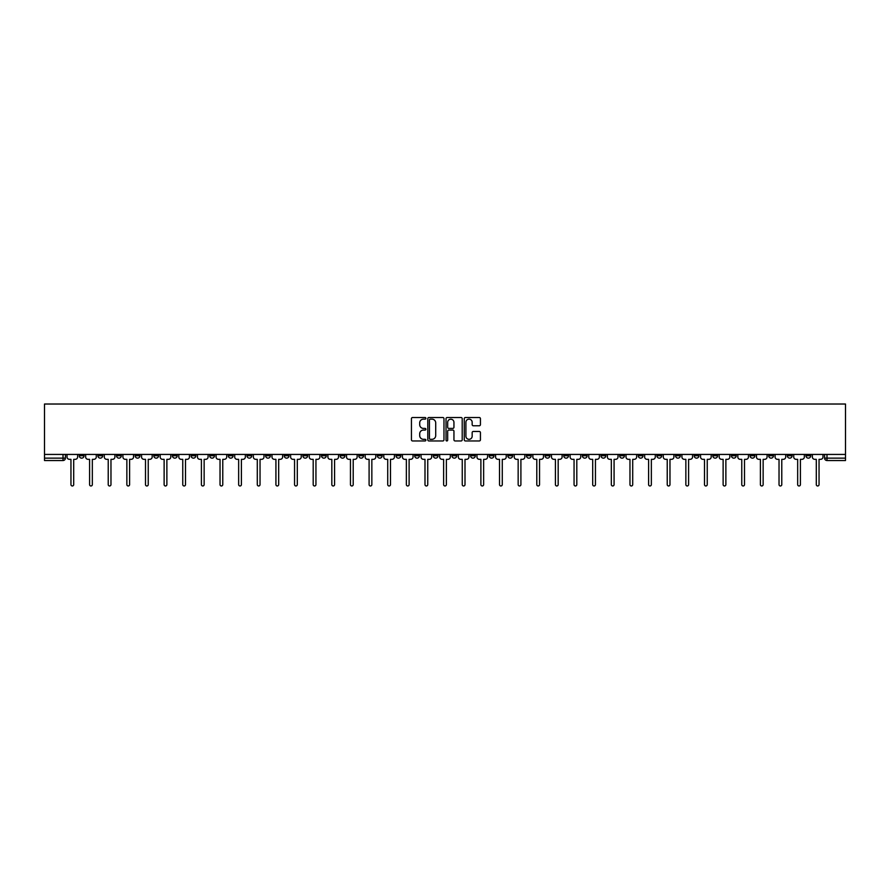 <?xml version="1.0" encoding="UTF-8"?>
<svg xmlns="http://www.w3.org/2000/svg" width="890" height="890" viewBox="0 0 890 890"><rect width="100%" height="100%" fill="white"/><g stroke="black" fill="none" stroke-linecap="round" stroke-linejoin="round"><path stroke-width="1.33" d="M425.887 418.333A0.823 0.823 0 0 0 425.064 417.51L412.615 417.51A1.168 1.168 0 0 0 411.436 418.678L411.436 439.782A1.168 1.168 0 0 0 412.615 440.962L425.064 440.962A0.823 0.823 0 0 0 425.887 440.138A0.823 0.823 0 0 0 425.064 439.315L423.462 439.315A3.749 3.749 0 0 1 419.702 435.566L419.702 433.808A3.749 3.749 0 0 1 423.462 430.059L425.064 430.059A0.823 0.823 0 0 0 425.887 429.236A0.823 0.823 0 0 0 425.064 428.413L423.462 428.413A3.749 3.749 0 0 1 419.702 424.664L419.702 422.906A3.749 3.749 0 0 1 423.462 419.146L425.064 419.146A0.823 0.823 0 0 0 425.887 418.333M694.167 454.434L694.167 455.747L698.939 455.747A2.392 2.392 0 0 1 696.547 458.139A2.392 2.392 0 0 1 694.167 455.747L694.167 454.434M582.36 454.434L582.36 455.747L587.144 455.747A2.392 2.392 0 0 1 584.752 458.139A2.392 2.392 0 0 1 582.36 455.747L582.36 454.434M563.726 454.434L563.726 455.747L568.51 455.747A2.392 2.392 0 0 1 566.118 458.139A2.392 2.392 0 0 1 563.726 455.747L563.726 454.434M451.931 454.434L451.931 455.747L456.704 455.747A2.392 2.392 0 0 1 454.312 458.139A2.392 2.392 0 0 1 451.931 455.747L451.931 454.434M433.297 454.434L433.297 455.747L438.069 455.747A2.392 2.392 0 0 1 435.688 458.139A2.392 2.392 0 0 1 433.297 455.747L433.297 454.434M414.662 454.434L414.662 455.747L419.435 455.747A2.392 2.392 0 0 1 417.054 458.139A2.392 2.392 0 0 1 414.662 455.747L414.662 454.434M377.393 454.434L377.393 455.747L382.177 455.747A2.392 2.392 0 0 1 379.785 458.139A2.392 2.392 0 0 1 377.393 455.747L377.393 454.434M340.125 455.747L340.125 454.434L340.125 455.747A2.392 2.392 0 0 0 342.517 458.139A2.392 2.392 0 0 1 340.125 455.747L344.908 455.747A2.392 2.392 0 0 1 342.517 458.139A2.392 2.392 0 0 0 344.908 455.747L344.908 454.434L344.908 455.747M321.49 455.747L321.49 454.434L321.49 455.747A2.392 2.392 0 0 0 323.882 458.139A2.392 2.392 0 0 1 321.49 455.747L326.274 455.747A2.392 2.392 0 0 1 323.882 458.139M302.856 455.747L302.856 454.434L302.856 455.747A2.392 2.392 0 0 0 305.248 458.139A2.392 2.392 0 0 1 302.856 455.747L307.64 455.747A2.392 2.392 0 0 1 305.248 458.139A2.392 2.392 0 0 0 307.64 455.747L307.64 454.434L307.64 455.747M284.221 454.434L284.221 455.747L289.005 455.747A2.392 2.392 0 0 1 286.613 458.139A2.392 2.392 0 0 1 284.221 455.747L284.221 454.434M265.598 454.434L265.598 455.747L270.371 455.747A2.392 2.392 0 0 1 267.979 458.139A2.392 2.392 0 0 1 265.598 455.747L265.598 454.434M246.964 454.434L246.964 455.747L251.737 455.747A2.392 2.392 0 0 1 249.345 458.139A2.392 2.392 0 0 1 246.964 455.747L246.964 454.434M228.33 455.747L228.33 454.434L228.33 455.747A2.392 2.392 0 0 0 230.71 458.139A2.392 2.392 0 0 1 228.33 455.747L233.102 455.747A2.392 2.392 0 0 1 230.71 458.139M191.061 455.747L191.061 454.434L191.061 455.747A2.392 2.392 0 0 0 193.453 458.139A2.392 2.392 0 0 1 191.061 455.747L195.833 455.747A2.392 2.392 0 0 1 193.453 458.139A2.392 2.392 0 0 0 195.833 455.747L195.833 454.434L195.833 455.747M172.426 455.747L172.426 454.434L172.426 455.747A2.392 2.392 0 0 0 174.818 458.139A2.392 2.392 0 0 1 172.426 455.747L177.199 455.747A2.392 2.392 0 0 1 174.818 458.139A2.392 2.392 0 0 0 177.199 455.747L177.199 454.434L177.199 455.747M153.792 455.747L153.792 454.434L153.792 455.747A2.392 2.392 0 0 0 156.184 458.139A2.392 2.392 0 0 1 153.792 455.747L158.576 455.747A2.392 2.392 0 0 1 156.184 458.139A2.392 2.392 0 0 0 158.576 455.747L158.576 454.434L158.576 455.747M135.158 455.747L135.158 454.434L135.158 455.747A2.392 2.392 0 0 0 137.549 458.139A2.392 2.392 0 0 1 135.158 455.747L139.941 455.747A2.392 2.392 0 0 1 137.549 458.139M116.523 455.747L116.523 454.434L116.523 455.747A2.392 2.392 0 0 0 118.915 458.139A2.392 2.392 0 0 1 116.523 455.747L121.307 455.747A2.392 2.392 0 0 1 118.915 458.139A2.392 2.392 0 0 0 121.307 455.747L121.307 454.434L121.307 455.747M97.889 455.747L97.889 454.434L97.889 455.747A2.392 2.392 0 0 0 100.281 458.139A2.392 2.392 0 0 1 97.889 455.747L102.673 455.747A2.392 2.392 0 0 1 100.281 458.139A2.392 2.392 0 0 0 102.673 455.747L102.673 454.434L102.673 455.747M479.265 425.776A1.168 1.168 0 0 0 480.433 424.597L480.433 418.678A1.168 1.168 0 0 0 479.265 417.51L465.426 417.51A1.168 1.168 0 0 0 464.257 418.678L464.257 439.782A1.168 1.168 0 0 0 465.426 440.962L479.265 440.962A1.168 1.168 0 0 0 480.433 439.782L480.433 432.629A1.168 1.168 0 0 0 479.265 431.461L473.347 431.461A1.168 1.168 0 0 0 472.167 432.629L472.167 436.178A3.137 3.137 0 0 1 469.03 439.315A3.137 3.137 0 0 1 465.904 436.178L465.904 422.283A3.137 3.137 0 0 1 469.03 419.146A3.137 3.137 0 0 1 472.167 422.283L472.167 424.597A1.168 1.168 0 0 0 473.347 425.776L479.265 425.776M845.5 454.434L44.5 454.434L44.5 404.027L845.5 404.027L845.5 460.531L826.988 460.531A2.392 2.392 0 0 1 824.596 458.139L845.5 458.139M443.976 418.678A1.168 1.168 0 0 0 442.797 417.51L428.969 417.51A1.168 1.168 0 0 0 427.79 418.678L427.79 439.782A1.168 1.168 0 0 0 428.969 440.962L442.797 440.962A1.168 1.168 0 0 0 443.976 439.782L443.976 418.678M447.203 417.51L461.031 417.51A1.168 1.168 0 0 1 462.21 418.678L462.21 439.782A1.168 1.168 0 0 1 461.031 440.962L455.113 440.962A1.168 1.168 0 0 1 453.945 439.782L453.945 431.227A1.168 1.168 0 0 0 452.765 430.059L448.838 430.059A1.168 1.168 0 0 0 447.67 431.227L447.67 440.138A0.823 0.823 0 0 1 446.847 440.962A0.823 0.823 0 0 1 446.024 440.138L446.024 418.678A1.168 1.168 0 0 1 447.203 417.51M824.596 454.434L824.596 458.139A2.392 2.392 0 0 0 826.988 460.531L826.988 454.434M65.404 454.434L65.404 458.139L65.404 454.434M63.012 454.434L63.012 460.531L44.5 460.531L44.5 458.139L65.404 458.139A2.392 2.392 0 0 1 63.012 460.531A2.392 2.392 0 0 0 65.404 458.139M44.5 454.434L44.5 458.139M810.745 454.434L810.745 455.747A2.392 2.392 0 0 1 808.354 458.139A2.392 2.392 0 0 1 805.962 455.747L810.745 455.747M805.962 454.434L805.962 455.747M792.111 455.747L792.111 454.434L792.111 455.747A2.392 2.392 0 0 1 789.719 458.139A2.392 2.392 0 0 1 787.327 455.747L792.111 455.747A2.392 2.392 0 0 1 789.719 458.139M787.327 454.434L787.327 455.747M773.477 454.434L773.477 455.747A2.392 2.392 0 0 1 771.085 458.139A2.392 2.392 0 0 1 768.693 455.747A2.392 2.392 0 0 0 771.085 458.139M768.693 454.434L768.693 455.747L773.477 455.747M754.842 454.434L754.842 455.747A2.392 2.392 0 0 1 752.451 458.139A2.392 2.392 0 0 1 750.059 455.747L754.842 455.747A2.392 2.392 0 0 1 752.451 458.139M750.059 454.434L750.059 455.747M736.208 454.434L736.208 455.747A2.392 2.392 0 0 1 733.816 458.139A2.392 2.392 0 0 1 731.424 455.747A2.392 2.392 0 0 0 733.816 458.139M731.424 454.434L731.424 455.747L736.208 455.747M717.574 454.434L717.574 455.747A2.392 2.392 0 0 1 715.182 458.139A2.392 2.392 0 0 1 712.801 455.747L717.574 455.747M712.801 454.434L712.801 455.747M698.939 454.434L698.939 455.747A2.392 2.392 0 0 1 696.547 458.139M680.305 454.434L680.305 455.747A2.392 2.392 0 0 1 677.913 458.139A2.392 2.392 0 0 1 675.532 455.747L680.305 455.747M675.532 454.434L675.532 455.747M661.671 454.434L661.671 455.747A2.392 2.392 0 0 1 659.29 458.139A2.392 2.392 0 0 1 656.898 455.747L661.671 455.747M656.898 454.434L656.898 455.747M643.036 454.434L643.036 455.747A2.392 2.392 0 0 1 640.655 458.139A2.392 2.392 0 0 1 638.264 455.747A2.392 2.392 0 0 0 640.655 458.139M638.264 454.434L638.264 455.747L643.036 455.747M624.402 454.434L624.402 455.747A2.392 2.392 0 0 1 622.021 458.139A2.392 2.392 0 0 1 619.629 455.747L624.402 455.747M619.629 454.434L619.629 455.747M605.779 454.434L605.779 455.747A2.392 2.392 0 0 1 603.387 458.139A2.392 2.392 0 0 1 600.995 455.747L605.779 455.747M600.995 454.434L600.995 455.747M587.144 454.434L587.144 455.747M568.51 454.434L568.51 455.747L568.51 454.434M549.875 454.434L549.875 455.747A2.392 2.392 0 0 1 547.484 458.139A2.392 2.392 0 0 1 545.092 455.747L549.875 455.747M545.092 454.434L545.092 455.747M531.241 454.434L531.241 455.747A2.392 2.392 0 0 1 528.849 458.139A2.392 2.392 0 0 1 526.457 455.747L531.241 455.747M526.457 454.434L526.457 455.747M512.607 454.434L512.607 455.747A2.392 2.392 0 0 1 510.215 458.139A2.392 2.392 0 0 1 507.823 455.747L512.607 455.747M507.823 454.434L507.823 455.747M493.972 454.434L493.972 455.747A2.392 2.392 0 0 1 491.58 458.139A2.392 2.392 0 0 1 489.2 455.747L493.972 455.747M489.2 454.434L489.2 455.747M475.338 454.434L475.338 455.747A2.392 2.392 0 0 1 472.946 458.139A2.392 2.392 0 0 1 470.565 455.747L475.338 455.747M470.565 454.434L470.565 455.747M456.704 454.434L456.704 455.747A2.392 2.392 0 0 1 454.312 458.139M438.069 454.434L438.069 455.747M419.435 455.747L419.435 454.434L419.435 455.747A2.392 2.392 0 0 1 417.054 458.139M400.8 454.434L400.8 455.747A2.392 2.392 0 0 1 398.42 458.139A2.392 2.392 0 0 1 396.028 455.747A2.392 2.392 0 0 0 398.42 458.139A2.392 2.392 0 0 0 400.8 455.747L396.028 455.747L396.028 454.434M382.177 455.747L382.177 454.434L382.177 455.747A2.392 2.392 0 0 1 379.785 458.139M363.543 454.434L363.543 455.747A2.392 2.392 0 0 1 361.151 458.139A2.392 2.392 0 0 1 358.759 455.747A2.392 2.392 0 0 0 361.151 458.139M358.759 454.434L358.759 455.747L363.543 455.747M326.274 454.434L326.274 455.747L326.274 454.434M289.005 455.747L289.005 454.434L289.005 455.747A2.392 2.392 0 0 1 286.613 458.139M270.371 455.747L270.371 454.434L270.371 455.747A2.392 2.392 0 0 1 267.979 458.139M251.737 455.747L251.737 454.434L251.737 455.747A2.392 2.392 0 0 1 249.345 458.139M233.102 454.434L233.102 455.747L233.102 454.434M214.468 455.747L214.468 454.434L214.468 455.747A2.392 2.392 0 0 1 212.087 458.139A2.392 2.392 0 0 1 209.695 455.747L214.468 455.747A2.392 2.392 0 0 1 212.087 458.139M209.695 454.434L209.695 455.747M139.941 454.434L139.941 455.747L139.941 454.434M84.038 454.434L84.038 455.747A2.392 2.392 0 0 1 81.646 458.139A2.392 2.392 0 0 1 79.254 455.747A2.392 2.392 0 0 0 81.646 458.139A2.392 2.392 0 0 0 84.038 455.747L84.038 454.434M79.254 454.434L79.254 455.747L84.038 455.747M430.259 419.146A0.823 0.823 0 0 0 429.436 419.969L429.436 438.492A0.823 0.823 0 0 0 430.259 439.315L431.962 439.315A3.749 3.749 0 0 0 435.711 435.566L435.711 422.906A3.749 3.749 0 0 0 431.962 419.146L430.259 419.146M453.945 422.349A3.137 3.137 0 0 0 450.807 419.212A3.137 3.137 0 0 0 447.67 422.349L447.67 427.245A1.168 1.168 0 0 0 448.838 428.413L452.765 428.413A1.168 1.168 0 0 0 453.945 427.245L453.945 422.349M67.017 454.434L67.017 456.948A2.392 2.392 0 0 0 69.409 459.329L70.955 459.329L70.955 484.594A1.368 1.368 0 0 0 72.335 485.973A1.368 1.368 0 0 0 73.703 484.594L73.703 459.329L75.261 459.329A2.392 2.392 0 0 0 77.641 456.948L77.641 454.434M85.651 454.434L85.651 456.948A2.392 2.392 0 0 0 88.043 459.329L89.59 459.329L89.59 484.594A1.368 1.368 0 0 0 90.969 485.973A1.368 1.368 0 0 0 92.338 484.594L92.338 459.329L93.895 459.329A2.392 2.392 0 0 0 96.276 456.948L96.276 454.434M104.286 454.434L104.286 456.948A2.392 2.392 0 0 0 106.666 459.329L108.224 459.329L108.224 484.594A1.368 1.368 0 0 0 109.592 485.973A1.368 1.368 0 0 0 110.972 484.594L110.972 459.329L112.529 459.329A2.392 2.392 0 0 0 114.91 456.948L114.91 454.434M122.92 454.434L122.92 456.948A2.392 2.392 0 0 0 125.301 459.329L126.858 459.329L126.858 484.594A1.368 1.368 0 0 0 128.227 485.973A1.368 1.368 0 0 0 129.606 484.594L129.606 459.329L131.153 459.329A2.392 2.392 0 0 0 133.544 456.948L133.544 454.434M141.554 454.434L141.554 456.948A2.392 2.392 0 0 0 143.935 459.329L145.493 459.329L145.493 484.594A1.368 1.368 0 0 0 146.861 485.973A1.368 1.368 0 0 0 148.241 484.594L148.241 459.329L149.787 459.329A2.392 2.392 0 0 0 152.179 456.948L152.179 454.434M160.178 454.434L160.178 456.948A2.392 2.392 0 0 0 162.57 459.329L164.127 459.329L164.127 484.594A1.368 1.368 0 0 0 165.495 485.973A1.368 1.368 0 0 0 166.875 484.594L166.875 459.329L168.421 459.329A2.392 2.392 0 0 0 170.813 456.948L170.813 454.434M178.812 454.434L178.812 456.948A2.392 2.392 0 0 0 181.204 459.329L182.762 459.329L182.762 484.594A1.368 1.368 0 0 0 184.13 485.973A1.368 1.368 0 0 0 185.509 484.594L185.509 459.329L187.056 459.329A2.392 2.392 0 0 0 189.448 456.948L189.448 454.434M197.446 454.434L197.446 456.948A2.392 2.392 0 0 0 199.838 459.329L201.396 459.329L201.396 484.594A1.368 1.368 0 0 0 202.764 485.973A1.368 1.368 0 0 0 204.144 484.594L204.144 459.329L205.69 459.329A2.392 2.392 0 0 0 208.082 456.948L208.082 454.434M216.081 454.434L216.081 456.948A2.392 2.392 0 0 0 218.473 459.329L220.03 459.329L220.03 484.594A1.368 1.368 0 0 0 221.399 485.973A1.368 1.368 0 0 0 222.767 484.594L222.767 459.329L224.325 459.329A2.392 2.392 0 0 0 226.716 456.948L226.716 454.434M234.715 454.434L234.715 456.948A2.392 2.392 0 0 0 237.107 459.329L238.654 459.329L238.654 484.594A1.368 1.368 0 0 0 240.033 485.973A1.368 1.368 0 0 0 241.401 484.594L241.401 459.329L242.959 459.329A2.392 2.392 0 0 0 245.351 456.948L245.351 454.434M253.35 454.434L253.35 456.948A2.392 2.392 0 0 0 255.742 459.329L257.288 459.329L257.288 484.594A1.368 1.368 0 0 0 258.667 485.973A1.368 1.368 0 0 0 260.036 484.594L260.036 459.329L261.593 459.329A2.392 2.392 0 0 0 263.985 456.948L263.985 454.434M271.984 454.434L271.984 456.948A2.392 2.392 0 0 0 274.376 459.329L275.922 459.329L275.922 484.594A1.368 1.368 0 0 0 277.302 485.973A1.368 1.368 0 0 0 278.67 484.594L278.67 459.329L280.228 459.329A2.392 2.392 0 0 0 282.62 456.948L282.62 454.434M290.618 454.434L290.618 456.948A2.392 2.392 0 0 0 293.01 459.329L294.557 459.329L294.557 484.594A1.368 1.368 0 0 0 295.936 485.973A1.368 1.368 0 0 0 297.305 484.594L297.305 459.329L298.862 459.329A2.392 2.392 0 0 0 301.243 456.948L301.243 454.434M309.253 454.434L309.253 456.948A2.392 2.392 0 0 0 311.645 459.329L313.191 459.329L313.191 484.594A1.368 1.368 0 0 0 314.57 485.973A1.368 1.368 0 0 0 315.939 484.594L315.939 459.329L317.496 459.329A2.392 2.392 0 0 0 319.877 456.948L319.877 454.434M327.887 454.434L327.887 456.948A2.392 2.392 0 0 0 330.268 459.329L331.825 459.329L331.825 484.594A1.368 1.368 0 0 0 333.194 485.973A1.368 1.368 0 0 0 334.573 484.594L334.573 459.329L336.131 459.329A2.392 2.392 0 0 0 338.511 456.948L338.511 454.434M346.522 454.434L346.522 456.948A2.392 2.392 0 0 0 348.902 459.329L350.46 459.329L350.46 484.594A1.368 1.368 0 0 0 351.828 485.973A1.368 1.368 0 0 0 353.208 484.594L353.208 459.329L354.754 459.329A2.392 2.392 0 0 0 357.146 456.948L357.146 454.434M365.156 454.434L365.156 456.948A2.392 2.392 0 0 0 367.537 459.329L369.094 459.329L369.094 484.594A1.368 1.368 0 0 0 370.463 485.973A1.368 1.368 0 0 0 371.842 484.594L371.842 459.329L373.388 459.329A2.392 2.392 0 0 0 375.78 456.948L375.78 454.434M383.779 454.434L383.779 456.948A2.392 2.392 0 0 0 386.171 459.329L387.728 459.329L387.728 484.594A1.368 1.368 0 0 0 389.097 485.973A1.368 1.368 0 0 0 390.476 484.594L390.476 459.329L392.023 459.329A2.392 2.392 0 0 0 394.415 456.948L394.415 454.434M402.414 454.434L402.414 456.948A2.392 2.392 0 0 0 404.805 459.329L406.363 459.329L406.363 484.594A1.368 1.368 0 0 0 407.731 485.973A1.368 1.368 0 0 0 409.111 484.594L409.111 459.329L410.657 459.329A2.392 2.392 0 0 0 413.049 456.948L413.049 454.434M421.048 454.434L421.048 456.948A2.392 2.392 0 0 0 423.44 459.329L424.997 459.329L424.997 484.594A1.368 1.368 0 0 0 426.366 485.973A1.368 1.368 0 0 0 427.745 484.594L427.745 459.329L429.291 459.329A2.392 2.392 0 0 0 431.683 456.948L431.683 454.434M439.682 454.434L439.682 456.948A2.392 2.392 0 0 0 442.074 459.329L443.632 459.329L443.632 484.594A1.368 1.368 0 0 0 445 485.973A1.368 1.368 0 0 0 446.368 484.594L446.368 459.329L447.926 459.329A2.392 2.392 0 0 0 450.318 456.948L450.318 454.434M458.317 454.434L458.317 456.948A2.392 2.392 0 0 0 460.709 459.329L462.255 459.329L462.255 484.594A1.368 1.368 0 0 0 463.634 485.973A1.368 1.368 0 0 0 465.003 484.594L465.003 459.329L466.56 459.329A2.392 2.392 0 0 0 468.952 456.948L468.952 454.434M476.951 454.434L476.951 456.948A2.392 2.392 0 0 0 479.343 459.329L480.889 459.329L480.889 484.594A1.368 1.368 0 0 0 482.269 485.973A1.368 1.368 0 0 0 483.637 484.594L483.637 459.329L485.195 459.329A2.392 2.392 0 0 0 487.587 456.948L487.587 454.434M495.585 454.434L495.585 456.948A2.392 2.392 0 0 0 497.977 459.329L499.524 459.329L499.524 484.594A1.368 1.368 0 0 0 500.903 485.973A1.368 1.368 0 0 0 502.272 484.594L502.272 459.329L503.829 459.329A2.392 2.392 0 0 0 506.221 456.948L506.221 454.434M514.22 454.434L514.22 456.948A2.392 2.392 0 0 0 516.612 459.329L518.158 459.329L518.158 484.594A1.368 1.368 0 0 0 519.538 485.973A1.368 1.368 0 0 0 520.906 484.594L520.906 459.329L522.463 459.329A2.392 2.392 0 0 0 524.844 456.948L524.844 454.434M532.854 454.434L532.854 456.948A2.392 2.392 0 0 0 535.246 459.329L536.792 459.329L536.792 484.594A1.368 1.368 0 0 0 538.172 485.973A1.368 1.368 0 0 0 539.54 484.594L539.54 459.329L541.098 459.329A2.392 2.392 0 0 0 543.479 456.948L543.479 454.434M551.489 454.434L551.489 456.948A2.392 2.392 0 0 0 553.869 459.329L555.427 459.329L555.427 484.594A1.368 1.368 0 0 0 556.806 485.973A1.368 1.368 0 0 0 558.175 484.594L558.175 459.329L559.732 459.329A2.392 2.392 0 0 0 562.113 456.948L562.113 454.434M570.123 454.434L570.123 456.948A2.392 2.392 0 0 0 572.504 459.329L574.061 459.329L574.061 484.594A1.368 1.368 0 0 0 575.43 485.973A1.368 1.368 0 0 0 576.809 484.594L576.809 459.329L578.355 459.329A2.392 2.392 0 0 0 580.747 456.948L580.747 454.434M588.757 454.434L588.757 456.948A2.392 2.392 0 0 0 591.138 459.329L592.696 459.329L592.696 484.594A1.368 1.368 0 0 0 594.064 485.973A1.368 1.368 0 0 0 595.443 484.594L595.443 459.329L596.99 459.329A2.392 2.392 0 0 0 599.382 456.948L599.382 454.434M607.381 454.434L607.381 456.948A2.392 2.392 0 0 0 609.772 459.329L611.33 459.329L611.33 484.594A1.368 1.368 0 0 0 612.698 485.973A1.368 1.368 0 0 0 614.078 484.594L614.078 459.329L615.624 459.329A2.392 2.392 0 0 0 618.016 456.948L618.016 454.434M626.015 454.434L626.015 456.948A2.392 2.392 0 0 0 628.407 459.329L629.964 459.329L629.964 484.594A1.368 1.368 0 0 0 631.333 485.973A1.368 1.368 0 0 0 632.712 484.594L632.712 459.329L634.259 459.329A2.392 2.392 0 0 0 636.65 456.948L636.65 454.434M644.649 454.434L644.649 456.948A2.392 2.392 0 0 0 647.041 459.329L648.599 459.329L648.599 484.594A1.368 1.368 0 0 0 649.967 485.973A1.368 1.368 0 0 0 651.346 484.594L651.346 459.329L652.893 459.329A2.392 2.392 0 0 0 655.285 456.948L655.285 454.434M663.284 454.434L663.284 456.948A2.392 2.392 0 0 0 665.676 459.329L667.233 459.329L667.233 484.594A1.368 1.368 0 0 0 668.601 485.973A1.368 1.368 0 0 0 669.97 484.594L669.97 459.329L671.527 459.329A2.392 2.392 0 0 0 673.919 456.948L673.919 454.434M681.918 454.434L681.918 456.948A2.392 2.392 0 0 0 684.31 459.329L685.856 459.329L685.856 484.594A1.368 1.368 0 0 0 687.236 485.973A1.368 1.368 0 0 0 688.604 484.594L688.604 459.329L690.162 459.329A2.392 2.392 0 0 0 692.553 456.948L692.553 454.434M700.552 454.434L700.552 456.948A2.392 2.392 0 0 0 702.944 459.329L704.491 459.329L704.491 484.594A1.368 1.368 0 0 0 705.87 485.973A1.368 1.368 0 0 0 707.239 484.594L707.239 459.329L708.796 459.329A2.392 2.392 0 0 0 711.188 456.948L711.188 454.434M719.187 454.434L719.187 456.948A2.392 2.392 0 0 0 721.579 459.329L723.125 459.329L723.125 484.594A1.368 1.368 0 0 0 724.505 485.973A1.368 1.368 0 0 0 725.873 484.594L725.873 459.329L727.43 459.329A2.392 2.392 0 0 0 729.822 456.948L729.822 454.434M737.821 454.434L737.821 456.948A2.392 2.392 0 0 0 740.213 459.329L741.759 459.329L741.759 484.594A1.368 1.368 0 0 0 743.139 485.973A1.368 1.368 0 0 0 744.507 484.594L744.507 459.329L746.065 459.329A2.392 2.392 0 0 0 748.446 456.948L748.446 454.434M756.456 454.434L756.456 456.948A2.392 2.392 0 0 0 758.847 459.329L760.394 459.329L760.394 484.594A1.368 1.368 0 0 0 761.773 485.973A1.368 1.368 0 0 0 763.142 484.594L763.142 459.329L764.699 459.329A2.392 2.392 0 0 0 767.08 456.948L767.08 454.434M775.09 454.434L775.09 456.948A2.392 2.392 0 0 0 777.471 459.329L779.028 459.329L779.028 484.594A1.368 1.368 0 0 0 780.408 485.973A1.368 1.368 0 0 0 781.776 484.594L781.776 459.329L783.334 459.329A2.392 2.392 0 0 0 785.714 456.948L785.714 454.434M793.724 454.434L793.724 456.948A2.392 2.392 0 0 0 796.105 459.329L797.663 459.329L797.663 484.594A1.368 1.368 0 0 0 799.031 485.973A1.368 1.368 0 0 0 800.41 484.594L800.41 459.329L801.957 459.329A2.392 2.392 0 0 0 804.349 456.948L804.349 454.434M812.359 454.434L812.359 456.948A2.392 2.392 0 0 0 814.739 459.329L816.297 459.329L816.297 484.594A1.368 1.368 0 0 0 817.665 485.973A1.368 1.368 0 0 0 819.045 484.594L819.045 459.329L820.591 459.329A2.392 2.392 0 0 0 822.983 456.948L822.983 454.434"/></g></svg>
